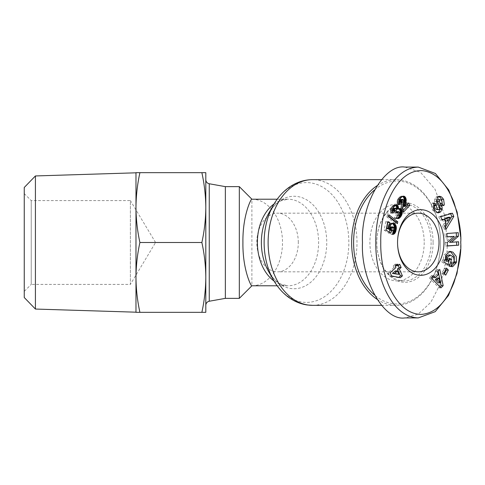 <?xml version="1.0" encoding="UTF-8"?>
<svg xmlns="http://www.w3.org/2000/svg" width="485" height="485" viewBox="0 0 485 485"><rect width="100%" height="100%" fill="white"/><g stroke="black" fill="none" stroke-linecap="round" stroke-linejoin="round"><path stroke-width="0.36" stroke-dasharray="2.42 1.82" d="M404.957 167.089L420.586 172.381L434.978 189.174L444.436 214.74L447.419 242.5L446.776 255.559M446.303 259.681L440.804 282.919L430.874 302.24L418.131 314.189L404.957 317.911M460.629 236.807L460.604 249.169M438.664 196.492L437.64 196.279L435.821 197.207L434.693 199.541L436.67 199.541M433.881 204.373L432.523 202.954L432.287 203.403C431.335 205.44 431.48 207.695 432.711 210.169L434.687 210.169M437.773 199.65C439.586 199.947 440.344 201.123 440.047 203.173L439.81 203.627L441.774 205.676L442.435 204.3M449.243 251.491L448.243 251.382L443.551 255.31L443.557 260.081L444.466 260.081M448.346 254.995L451.644 257.02L453.62 257.02M451.644 257.02L452.184 261.221L451.305 262.688L453.281 262.688M377.003 185.737A62.844 44.438 -90 0 1 396.069 179.656A62.844 44.438 -90 0 1 440.507 242.494A61.449 43.45 -90 0 1 440.507 242.506A62.844 44.438 -90 0 1 440.507 242.506A62.844 44.438 -90 0 1 396.069 305.344A62.844 44.438 -90 0 1 377.003 299.263M374.468 190.005A61.449 43.45 -90 0 1 418.343 188.932A61.449 43.45 -90 0 1 440.507 242.494A62.844 44.438 -90 0 1 440.507 242.5A61.449 43.45 -90 0 1 418.343 296.068A61.449 43.45 -90 0 1 374.468 294.995M424.211 242.5A38.406 27.154 -90 0 1 397.057 280.906A38.406 27.154 -90 0 1 369.897 242.5A38.406 27.154 -90 0 1 397.057 204.094A38.406 27.154 -90 0 1 424.211 242.5M431.123 242.5A38.406 27.154 -90 0 1 403.969 280.906A38.406 27.154 -90 0 1 376.809 242.5L376.809 242.5A38.406 27.154 -90 0 1 403.969 204.094A38.406 27.154 -90 0 1 431.123 242.5M251.891 285.792A43.292 30.616 90 0 0 282.5 242.5A43.292 30.616 90 0 0 251.891 199.208L251.891 285.792M433.099 242.5A39.8 28.142 -90 0 1 404.957 282.3A39.8 28.142 -90 0 1 376.809 242.5L376.809 242.5A39.8 28.142 -90 0 1 404.957 202.7A39.8 28.142 -90 0 1 433.099 242.5M205.804 207.586L205.804 277.414C205.707 265.671 204.397 254.037 201.869 242.5C204.397 230.963 205.707 219.329 205.804 207.586C205.707 195.843 204.397 184.209 201.869 172.672L205.804 172.672L205.804 305.362L205.804 179.638M439.246 209.235L437.27 209.235A1.176 0.831 90 0 0 437.64 208.259A1.176 0.831 90 0 0 437.452 207.519L439.428 207.519M298.305 242.5A29.33 20.74 90 0 0 277.565 213.17A29.33 20.74 90 0 0 256.826 242.5A29.33 20.74 90 0 0 277.565 271.83A29.33 20.74 90 0 0 298.305 242.5M201.869 312.328C204.397 300.791 205.707 289.157 205.804 277.414L205.804 312.328L139.904 312.328C137.382 300.791 136.073 289.157 135.976 277.414C136.073 265.671 137.382 254.037 139.904 242.5C137.382 230.963 136.073 219.329 135.976 207.586L135.976 172.812M24.25 193.618L31.234 200.602L130.386 200.602L130.386 284.398L31.234 284.398L31.234 200.602L31.234 284.398L24.25 291.382L24.25 193.618L24.25 291.382M155.564 242.5L130.386 200.602L130.386 284.398L155.564 242.5M239.323 298.36L239.323 186.64M225.355 298.36L225.355 186.64M456.27 232.818L458.24 232.673M456.264 232.673L446.903 233.515M444.927 233.515L445.054 236.916L447.031 236.916M445.054 236.916L447.024 236.771M452.305 236.377L445.26 242.524L447.237 242.524M445.26 242.524L445.394 246.004L447.364 246.004M445.394 246.004L447.364 245.853M456.609 241.906L458.58 241.76M456.603 241.76L449.534 242.288M434.693 199.541L434.59 201.396A4.413 3.122 90 0 0 435.269 203.706L437.452 207.519M437.27 209.235L436.555 209.514M432.523 202.954L434.499 202.954M432.711 210.169L435.694 212.703L437.664 212.703M435.694 212.703L437.531 212.648M439.81 203.627L441.786 203.627M441.774 205.676L443.745 205.676M442.005 205.234L443.32 205.234M450.783 266.198L448.807 266.198L450.917 266.283M448.94 266.283A5.444 3.85 90 0 0 450.341 266.653A5.444 3.85 90 0 0 450.753 266.617L451.899 266.617M450.753 266.617L451.238 266.435M443.557 260.081L442.575 259.821L444.545 259.821M442.575 259.821L441.902 262.058L443.878 262.058M441.902 262.058L447.649 265.507L449.625 265.507M447.649 265.507L447.952 264.501M449.11 259.19L447.437 258.184L449.413 258.184M447.437 258.184L446.515 261.263M448.807 266.198L449.795 262.9L451.771 262.9L449.795 262.9A2.207 1.558 90 0 0 450.419 263.082A2.207 1.558 90 0 0 451.305 262.688M442.114 220.057L440.137 220.057L441.859 219.456M442.405 219.268L444.181 223.524L446.158 223.524M444.181 223.524L442.611 225.968L444.587 225.968M442.611 225.968L444.024 229.344L446 229.344M444.024 229.344L445.194 227.423M450.668 213.746L450.45 213.218L452.426 213.218M450.45 213.218L438.743 216.728L440.719 216.728M438.743 216.728L440.137 220.057M437.537 271.673L435.56 271.673L436.294 274.801L438.27 274.801M436.294 274.801L433.432 277.65M432.529 276.656L431.589 275.625L433.56 275.625M431.589 275.625L429.316 277.887L431.292 277.887M429.316 277.887L438.992 287.86L440.968 287.86M438.992 287.86L439.998 286.859M438.137 271.073L437.797 269.442L439.774 269.442M437.797 269.442L435.56 271.673M446.515 268.138L444.539 268.138L441.89 273.219L443.866 273.219M441.89 273.219L443.733 275.147L445.709 275.147M443.733 275.147L444.43 273.807M445.818 269.472L444.539 268.138M402.429 196.322L402.756 196.292M402.344 196.292L403.302 196.152M401.865 196.152L403.344 196.14M401.374 196.14L402.841 196.261M400.865 196.261L402.695 196.316M400.719 196.316L402.295 196.54M400.319 196.54L399.895 196.849L401.871 196.849M399.895 196.849L399.428 197.249L401.404 197.249M399.428 197.249L398.943 197.741L400.919 197.741M398.943 197.741L400.798 197.868M398.828 197.868L398.373 198.389L400.349 198.389M398.373 198.389L398.003 198.905L399.979 198.905M398.003 198.905L397.694 199.408L399.67 199.408M397.694 199.408L397.47 199.881L399.446 199.881M397.47 199.881L399.428 199.941M397.451 199.941L397.245 200.608L399.222 200.608M397.245 200.608L397.124 201.281L399.1 201.281M397.124 201.281L397.106 201.966L399.082 201.966M397.106 201.966L397.142 202.378L399.119 202.378M397.142 202.378L397.251 203.009L399.228 203.009M397.251 203.009L397.439 203.688L399.41 203.688M397.439 203.688L397.7 204.421L399.67 204.421M397.7 204.421L399.24 203.051M400.913 199.383L403.223 199.523M401.247 199.523L401.61 199.959L403.587 199.959M401.61 199.959L401.786 200.45L403.762 200.45M401.786 200.45L401.865 201.19L403.835 201.19M401.865 201.19L401.847 201.633L403.823 201.633M401.847 201.633L401.768 202.251L403.744 202.251M401.768 202.251L401.647 203.009L403.617 203.009M401.647 203.009L401.465 203.936L403.441 203.936M401.465 203.936L403.417 204.021M401.441 204.021L401.271 204.888L403.247 204.888M401.271 204.888L401.131 205.701L403.108 205.701M401.131 205.701L401.016 206.452L402.986 206.452M401.016 206.452L400.931 207.15L402.902 207.15M400.931 207.15L400.877 207.78L402.853 207.78M400.877 207.78L400.853 208.356L402.823 208.356M400.853 208.356L400.859 208.883L402.835 208.883M400.859 208.883L400.895 209.435L402.871 209.435M400.895 209.435L400.98 210.138L402.956 210.138M400.98 210.138L401.113 210.817L403.09 210.817M401.113 210.817L401.295 211.472L403.265 211.472M401.295 211.472L401.519 212.084L403.49 212.084M401.519 212.084L403.023 210.484M407.267 204.276L406.557 202.936L408.534 202.936M406.557 202.936L403.265 206.428M388.964 214.831L386.988 214.831L386.624 216.668L388.6 216.668M386.624 216.668L395.439 223.652L397.409 223.652M395.439 223.652L395.705 222.3M388.691 216.189L386.988 214.831M391.553 275.898L389.576 275.898L398.397 277.693L400.367 277.693M398.397 277.693L398.761 277.365M398.27 265.495L397.706 264.24L399.682 264.24M397.706 264.24L395.954 265.798M395.778 265.404L395.22 264.143L397.197 264.143M395.22 264.143L393.189 265.95L395.166 265.95M393.189 265.95L393.923 267.605L395.899 267.605M393.923 267.605L388.164 272.728L390.14 272.728M388.164 272.728L389.576 275.898M390.807 226.889L392.171 227.562L392.668 228.714L392.444 229.963L391.553 230.672L392.995 230.672L391.019 230.666L390.577 234.413L392.559 234.328M391.328 234.328L392.577 234.182M391.777 234.182L392.583 234.134M391.88 234.134L392.62 233.849M392.323 233.849L392.656 233.54M394.093 230.375L394.408 229.975M394.184 229.975L394.523 229.635M394.25 229.635L394.632 228.865M394.353 228.865L394.499 228.156M391.856 223.324L392.547 223.191M391.395 223.191L392.88 223.142M390.904 223.142L392.407 223.209M390.431 223.209L391.941 223.403M389.97 223.403L389.528 223.7L391.498 223.7M389.528 223.7L391.443 223.755M389.467 223.755L389.085 224.143L391.055 224.143M389.085 224.143L388.752 224.622L390.728 224.622M388.752 224.622L388.473 225.173L390.449 225.173M388.473 225.173L388.249 225.816L390.225 225.816M388.249 225.816L388.073 226.525L390.049 226.525M388.073 226.525L387.994 227.004L389.97 227.004M387.994 227.004L387.939 227.72L389.916 227.72M387.939 227.72L387.951 228.308L389.922 228.308M387.951 228.308L388.006 229.029M387.642 222.324L385.811 221.596L387.788 221.596M385.811 221.596L384.12 230.114L386.096 230.114M384.12 230.114L388.806 233.206L390.783 233.206M388.806 233.206L389.146 232.127M389.388 229.029L389.97 228.902M389.376 228.902L389.431 228.217L389.922 228.217M389.431 228.217L389.922 228.077M389.467 228.077L389.934 227.465M391.371 227.035L393.347 227.035M391.741 227.21L393.717 227.21M392.171 227.562L394.147 227.562M392.468 227.992L394.444 227.992M392.504 228.077L394.481 228.077M392.668 228.714L394.644 228.714M392.632 229.399L394.608 229.399M392.444 229.963L394.414 229.963M392.08 230.43L394.05 230.43M391.995 230.484L393.972 230.484M391.553 230.672L391.019 230.666M397.803 214.885L395.827 214.885L394.257 217.923L396.227 217.923M394.257 217.923L396.384 218.032M394.414 218.032L396.869 218.317M394.893 218.317L397.348 218.505M395.372 218.505L397.809 218.602M395.833 218.602L397.767 218.596M396.36 218.596L397.251 218.468M398.749 208.817L398.318 208.568L399.252 208.568M398.318 208.568L399.373 208.544M398.24 208.544L399.725 208.471M397.748 208.471L399.228 208.574M397.251 208.574L398.9 208.738M396.93 208.738L396.475 209.126M396.439 209.126L394.487 209.035L394.584 209.714L396.56 209.714M395.366 205.234L395.705 205.052M395.087 205.052L396.591 204.919M394.62 204.919L396.087 204.931M394.111 204.931L395.808 205.003M393.838 205.003L395.427 205.191M393.45 205.191L393.044 205.476L395.014 205.476M393.044 205.476L392.626 205.889L394.602 205.889M392.626 205.889L392.189 206.392L394.166 206.392M392.189 206.392L391.753 206.998L393.723 206.998M391.753 206.998L393.608 207.174M391.631 207.174L391.262 207.786L393.238 207.786M391.262 207.786L390.965 208.404L392.941 208.404M390.965 208.404L390.734 208.999L392.704 208.999M390.734 208.999L390.57 209.593L392.547 209.593M390.57 209.593L390.48 210.181L392.456 210.181M390.48 210.181L390.449 210.52L392.426 210.52M390.449 210.52L390.461 211.193L392.438 211.193M390.461 211.193L390.558 211.86L392.535 211.86M390.558 211.86L390.716 212.527L392.692 212.527M390.716 212.527L390.965 213.188L392.941 213.188M390.965 213.188L392.498 211.618M393.577 208.186L395.802 208.229M393.826 208.229L396.233 208.592M394.257 208.592L394.487 209.035M394.584 209.714L394.499 210.332L396.475 210.332M394.499 210.332L394.22 210.927L396.196 210.927M394.22 210.927L393.965 211.248L395.936 211.248M393.965 211.248L395.233 213.23L397.209 213.23M395.233 213.23L395.439 212.697L396.869 212.697M395.439 212.697L395.712 212.206L396.554 212.206M395.712 212.206L396.518 212.151M396.154 211.745L395.748 212.151M396.615 211.612L398.694 211.618M396.718 211.618L399.131 211.818M397.154 211.818L397.585 212.266L399.561 212.266M397.585 212.266L399.664 212.424M397.688 212.424L397.973 213.012L399.943 213.012M397.973 213.012L398.094 213.636L400.07 213.636M398.094 213.636L400.07 213.667M398.094 213.667L398.021 214.346L399.998 214.346M398.021 214.346L397.755 214.928L399.731 214.928M397.755 214.928L397.415 215.298L399.391 215.298M396.342 215.285L395.827 214.885M448.225 217.244L445.8 221.014M437.052 278.02L438.179 282.852M395.378 270.873L396.936 274.377M139.904 242.5L201.869 242.5M139.904 312.328L135.976 312.328L135.976 207.586C136.073 195.843 137.382 184.209 139.904 172.672L201.869 172.672M139.904 172.672L135.976 172.672L135.976 207.586M35.417 309.048L35.417 175.952M24.25 297.523L24.25 187.477M312.552 305.344A62.844 44.438 90 0 0 356.99 242.5A62.844 44.438 90 0 0 312.552 179.656M273.546 280.154A59.904 42.359 90 0 0 320.609 298.978A59.904 42.359 90 0 0 348.848 242.5A59.904 42.359 90 0 0 320.609 186.022A59.904 42.359 90 0 0 273.546 204.846M435.821 197.207L437.797 197.207M274.067 281.051A43.292 30.616 90 0 0 288.005 285.792L281.3 284.258C276.838 282.349 272.612 278.117 268.635 271.564A46.233 32.695 90 0 0 304.962 286.089A46.233 32.695 90 0 0 326.757 242.5A46.233 32.695 90 0 0 304.962 198.911A46.233 32.695 90 0 0 268.635 213.436C272.612 206.883 276.838 202.651 281.3 200.742L288.005 199.208A43.292 30.616 90 0 0 274.067 203.949M277.19 285.792L288.005 285.792A43.292 30.616 90 0 0 318.615 242.5A43.292 30.616 90 0 0 288.005 199.208L277.19 199.208M209.259 301.24L209.259 183.76M434.59 201.396L436.567 201.396M435.269 203.706L437.246 203.706M432.317 203.354L434.287 203.354M440.047 203.173L442.023 203.173M395.869 218.602L397.803 218.602M381.483 305.344L396.069 305.344M397.057 280.906L403.969 280.906M418.288 213.17L277.565 213.17M381.483 179.656L396.069 179.656M397.057 204.094L403.969 204.094M439.61 196.279L437.64 196.279M436.542 212.818L438.519 212.818M452.311 266.653L450.341 266.653M450.219 251.382L448.243 251.382M451.717 263.082L450.419 263.082M418.288 271.83L277.565 271.83"/><path stroke-width="0.73" d="M446.776 255.559L446.303 259.681M460.604 249.169L456.973 273.57L448.528 295.432L435.221 311.655L418.288 317.911L404.957 317.911C383.944 321.288 360.591 279.815 362.489 242.5C360.591 205.185 383.944 163.712 404.957 167.089L418.288 167.089L435.391 173.478L448.764 189.999L457.155 212.133L460.629 236.807M418.288 317.911C391.262 317.135 375.202 276.856 375.826 242.5C375.184 208.265 391.219 167.865 418.288 167.089M380.761 242.5C380.016 209.556 395.972 169.768 422.126 170.617C435.445 172.114 445.988 182.554 453.766 201.93C459.125 218.959 461.453 232.485 460.75 242.5C461.441 252.473 459.18 265.816 453.972 282.525C445.933 302.822 434.966 313.455 421.065 314.419C395.378 314.013 380.101 275.001 380.761 242.5M439.204 196.777L441.18 196.777L441.859 197.249L443.575 199.341L441.605 199.341L439.883 197.249L438.664 196.492M443.575 199.341L444.327 204.537L443.745 205.676L441.786 203.627L442.023 203.173C442.32 201.123 441.562 199.947 439.749 199.65A1.176 0.831 90 0 0 439.271 201.548L441.411 205.282A4.413 3.122 -90 0 1 442.108 208.059A4.413 3.122 -90 0 1 442.071 208.683L440.707 211.872L438.519 212.818L437.664 212.703L434.687 210.169C433.451 207.695 433.311 205.44 434.263 203.403L434.499 202.954L436.5 205.046L436.239 205.549L437.058 208.762L438.525 209.514L439.246 209.235A1.176 0.831 90 0 0 439.616 208.259A1.176 0.831 90 0 0 439.428 207.519L437.246 203.706A4.413 3.122 -90 0 1 436.567 201.396L436.67 199.541L437.84 197.152L439.61 196.279L441.18 196.777M442.35 204.537L441.605 199.341M444.466 260.081L445.533 260.081L445.521 255.31L450.219 251.382L452.923 252.17L456.227 256.371L456.476 261.87L456.197 262.797L452.723 266.617A5.444 3.85 -90 0 1 452.311 266.653A5.444 3.85 -90 0 1 450.917 266.283L451.784 262.906A2.207 1.558 90 0 0 452.396 263.082A2.207 1.558 90 0 0 453.281 262.688L454.154 261.221L453.62 257.02L450.322 254.995L447.673 257.208L447.619 259.681L448.486 261.263L449.413 258.184L451.45 259.408L449.625 265.507L443.878 262.058L444.545 259.821L445.533 260.081M447.619 259.681L445.648 259.681L446.473 261.215L448.486 261.263M445.648 259.681L445.697 257.208L448.346 254.995L450.322 254.995M377.003 299.263A62.844 44.438 -90 0 1 351.631 242.5A62.844 44.438 -90 0 1 377.003 185.737M374.468 294.995A61.449 43.45 -90 0 1 353.601 242.5A61.449 43.45 -90 0 1 374.468 190.005M242.924 242.5C242.476 269.605 251.418 287.187 251.891 285.792L239.323 298.36L239.323 186.64L251.891 199.208C251.436 197.856 242.494 215.194 242.924 242.5M239.323 186.64L225.355 186.64L225.355 298.36L239.323 298.36M225.355 186.64L209.259 183.76L209.259 301.24L225.355 298.36M205.804 305.362A4.189 4.189 0 0 1 209.259 301.24M205.804 207.586L205.804 172.672L201.869 172.672C204.397 184.209 205.707 195.843 205.804 207.586C205.707 219.329 204.397 230.963 201.869 242.5C204.397 254.037 205.707 265.671 205.804 277.414C205.707 289.157 204.397 300.791 201.869 312.328L205.804 312.328L205.804 179.638A4.189 4.189 0 0 0 209.259 183.76M437.531 212.648L438.731 211.872L440.101 208.683A4.413 3.122 90 0 0 440.131 208.059A4.413 3.122 90 0 0 439.434 205.282L437.294 201.548L439.271 201.548M397.548 242.5L397.548 242.5A32.816 23.207 -90 0 1 420.756 209.684A32.816 23.207 -90 0 1 443.963 242.5A32.816 23.207 -90 0 1 420.756 275.316A32.816 23.207 -90 0 1 397.548 242.5L397.548 242.5A29.33 20.74 90 0 0 418.288 271.83A29.33 20.74 90 0 0 439.022 242.5A29.33 20.74 90 0 0 418.288 213.17A29.33 20.74 90 0 0 397.548 242.5M35.417 309.048L24.25 297.523L24.25 187.477L35.417 175.952L35.417 309.048L135.976 312.188M35.417 175.952L135.976 172.812L135.976 207.592C136.073 219.329 137.382 230.963 139.904 242.5L201.869 242.5M458.24 232.673L458.373 236.292L451.511 242.288L458.58 241.76L458.707 245.155L447.364 246.004L447.237 242.524L454.281 236.377L447.031 236.916L446.903 233.515L458.24 232.673M437.773 199.65L440.034 199.614L437.773 199.65A1.176 0.831 90 0 0 437.294 201.548M446.158 223.524L444.375 219.268L442.114 220.057L440.719 216.728L452.426 213.218L453.796 216.498L446 229.344L444.587 225.968L446.158 223.524M435.409 277.65L438.27 274.801L437.537 271.673L439.774 269.442L443.169 285.671L440.968 287.86L431.292 277.887L433.56 275.625L435.409 277.65L433.432 277.65L432.529 276.656M445.709 275.147L443.866 273.219L446.515 268.138L448.358 270.06L445.709 275.147M404.32 196.292L405.593 197.54L406.2 199.541L405.236 206.428L408.534 202.936L409.825 205.367L403.49 212.084L402.823 208.356L403.823 201.633L403.587 199.959L402.889 199.383L402.053 199.723L401.592 200.784L401.913 202.421L399.67 204.421L399.082 201.966L399.446 199.881L400.798 197.868L402.695 196.316L404.32 196.292L402.756 196.292M397.409 223.652L388.6 216.668L388.964 214.831L397.773 221.839L397.409 223.652M402.411 275.874L400.367 277.693L391.553 275.898L390.14 272.728L395.899 267.605L395.166 265.95L397.197 264.143L397.93 265.798L399.682 264.24L401.137 267.508L399.385 269.066L402.411 275.874L400.44 275.874L397.409 269.066L399.385 269.066M392.789 234.407L392.995 230.666L394.05 230.43L394.608 229.399L394.481 228.077L393.717 227.21L392.31 226.919L391.68 227.465L391.353 228.902L391.704 230.272L390.783 233.206L386.096 230.114L387.788 221.596L389.813 222.403L388.667 228.174L389.982 229.029L390.225 225.816L391.941 223.403L392.88 223.142L394.293 223.561L396.015 225.737L396.378 228.156L395.596 231.975L394.299 233.849L392.553 234.407M396.384 218.032L397.803 214.885L398.761 215.461L399.731 214.928L400.07 213.636L399.664 212.424L398.694 211.618L398.13 211.745L397.209 213.23L395.936 211.248L396.56 209.714L395.802 208.229L395.111 208.38L394.602 209.253L394.99 211.084L392.941 213.188L392.426 210.52L392.941 208.404L394.166 206.392L395.427 205.191L396.591 204.919L398.233 206.343L398.415 209.126L399.725 208.471L401.295 209.417L402.259 212.794L401.453 215.583L399.719 217.898L398.337 218.596L396.384 218.032M451.511 242.288L449.534 242.288L456.403 236.292L458.373 236.292M456.403 236.292L456.27 232.818M447.024 236.771L454.281 236.377M447.364 245.853L458.707 245.155M456.731 245.155L456.609 241.906M438.525 209.514L436.555 209.514L435.087 208.762L434.263 205.549L434.524 205.046L436.5 205.046M434.524 205.046L433.881 204.373M438.731 211.872L440.707 211.872M440.034 209.168L442.005 209.168M443.32 205.234L443.975 205.234M451.899 266.617L452.723 266.617M451.238 266.435L454.221 262.797L456.197 262.797M454.221 262.797L454.257 256.371L450.947 252.17L449.243 251.491M447.952 264.501L449.48 259.408L451.45 259.408M449.48 259.408L449.11 259.19M441.859 219.456L444.375 219.268M445.194 227.423L451.82 216.498L453.796 216.498M451.82 216.498L450.668 213.746M439.998 286.859L441.192 285.671L443.169 285.671M441.192 285.671L438.137 271.073M444.43 273.807L446.382 270.06L448.358 270.06M446.382 270.06L445.818 269.472M404.848 196.619L402.544 196.401M402.683 196.322L404.399 196.322M403.302 196.152L403.841 196.152M399.24 203.051L399.943 202.421L401.913 202.421M399.943 202.421L399.804 202.057L401.78 202.057M399.804 202.057L399.634 201.36L401.61 201.36M399.634 201.36L399.616 200.784L401.592 200.784M399.616 200.784L399.743 200.25L401.719 200.25M399.743 200.25L400.076 199.723L402.053 199.723M400.076 199.723L402.411 199.45M400.44 199.45L402.889 199.383M403.023 210.484L407.849 205.367L409.825 205.367M407.849 205.367L407.267 204.276M405.302 205.882L403.326 205.882L403.265 206.428L405.236 206.428M403.326 205.882L403.429 205.24L405.405 205.24M403.429 205.24L405.454 204.979M403.478 204.979L403.611 204.343L405.581 204.343M403.611 204.343L403.817 203.47L405.793 203.47M403.817 203.47L405.812 203.391M403.835 203.391L404.005 202.56L405.981 202.56M404.005 202.56L404.132 201.808L406.109 201.808M404.132 201.808L404.217 201.111L406.194 201.111M404.217 201.111L404.26 200.487L406.23 200.487M404.26 200.487L404.254 199.935L406.23 199.935M404.254 199.935L404.223 199.541L406.2 199.541M404.223 199.541L404.108 198.844L406.084 198.844M404.108 198.844L403.92 198.213L405.896 198.213M403.92 198.213L403.659 197.625L405.636 197.625M403.659 197.625L405.593 197.54M403.617 197.54L403.277 197.025L405.248 197.025M403.277 197.025L402.877 196.619M395.705 222.3L395.796 221.839L397.773 221.839M395.796 221.839L388.691 216.189M398.761 277.365L400.44 275.874M397.409 269.066L399.161 267.508L401.137 267.508M399.161 267.508L398.27 265.495M395.778 265.404L395.954 265.798L397.93 265.798M392.559 234.328L393.305 234.328M392.577 234.182L393.753 234.182M392.583 234.134L393.856 234.134M392.62 233.849L394.299 233.849M392.656 233.54L394.729 233.443M392.753 233.443L394.917 233.224M392.941 233.224L393.274 232.715L395.251 232.715M393.274 232.715L393.571 232.097L395.548 232.097M393.571 232.097L395.596 231.975M393.62 231.975L393.826 231.4L395.802 231.4M393.826 231.4L394.02 230.727L395.99 230.727M394.408 229.975L396.154 229.975M394.02 230.727L394.093 230.375M394.523 229.635L396.221 229.635M394.632 228.865L396.324 228.865M394.499 228.156L396.378 228.156M394.402 227.926L394.396 227.495L396.372 227.495M394.396 227.495L394.335 226.883L396.312 226.883M394.335 226.883L394.232 226.38L396.209 226.38M394.232 226.38L394.038 225.737L396.015 225.737M394.038 225.737L393.771 225.149L395.748 225.149M393.771 225.149L393.432 224.622L395.408 224.622M393.432 224.622L393.171 224.288L395.148 224.288M393.171 224.288L392.759 223.882L394.735 223.882M392.759 223.882L392.323 223.561L394.293 223.561M392.129 223.324L393.832 223.324M392.323 223.561L391.983 223.385M392.547 223.191L393.371 223.191M388.667 228.174L386.697 228.174L388.006 229.029L389.982 229.029M386.697 228.174L387.842 222.403L389.813 222.403M389.146 232.127L389.734 230.272L391.704 230.272M389.734 230.272L389.576 229.896L391.553 229.896M389.576 229.896L389.413 229.29L391.389 229.29M389.97 228.902L391.353 228.902M389.922 228.217L391.407 228.217M389.922 228.077L391.437 228.077M389.934 227.465L391.68 227.465M389.952 227.186L392.05 227.053M390.073 227.053L392.31 226.919M390.334 226.919L392.783 226.889M392.995 230.672L393.529 230.672M397.767 218.596L398.337 218.596M397.251 218.468L398.822 218.468M397.021 218.377L399.307 218.22M397.33 218.22L399.355 218.189M397.379 218.189L399.719 217.898M397.742 217.898L398.13 217.516L400.107 217.516M398.13 217.516L398.537 217.025L400.513 217.025M398.537 217.025L398.961 216.431L400.937 216.431M398.961 216.431L401.101 216.183M399.131 216.183L399.476 215.583L401.453 215.583M399.476 215.583L399.767 214.988L401.744 214.988M399.767 214.988L399.986 214.406L401.962 214.406M399.986 214.406L400.149 213.837L402.126 213.837M400.149 213.837L400.21 213.485L402.186 213.485M400.21 213.485L400.283 212.794L402.259 212.794M400.283 212.794L400.264 212.103L402.241 212.103M400.264 212.103L400.167 211.418L402.144 211.418M400.167 211.418L402.083 211.181M400.113 211.181L399.913 210.532L401.883 210.532M399.913 210.532L399.646 209.938L401.622 209.938M399.646 209.938L399.319 209.417L401.295 209.417M399.319 209.417L401.143 209.223M398.803 208.817L400.725 208.817M399.167 209.223L398.773 208.841M399.252 208.568L400.289 208.568M399.373 208.544L400.216 208.544M396.475 209.126L398.415 209.126M396.457 209.029L396.524 208.58L398.5 208.58M396.524 208.58L396.566 207.877L398.537 207.877M396.566 207.877L396.512 207.228L398.488 207.228M396.512 207.228L398.44 206.968M396.463 206.968L396.257 206.343L398.233 206.343M396.257 206.343L395.942 205.792L397.912 205.792M395.942 205.792L397.888 205.755M395.912 205.755L395.517 205.331L397.494 205.331M395.705 205.052L397.057 205.052M392.498 211.618L393.014 211.084L394.99 211.084M393.014 211.084L394.917 210.945M392.941 210.945L392.668 210.278L394.644 210.278M392.668 210.278L392.571 209.708L394.547 209.708M392.638 209.253L394.602 209.253M392.571 209.708L392.62 209.308M392.65 209.205L392.892 208.659L394.869 208.659M392.892 208.659L395.111 208.38M393.135 208.38L395.548 208.186M396.869 212.697L397.415 212.697M396.554 212.206L397.682 212.206M396.518 212.151L397.724 212.151M398.591 211.612L396.615 211.612L398.13 211.745M397.591 215.285L398.318 215.285M446.703 218.456L447.776 221.014L445.8 221.014L444.733 218.456L448.225 217.244L450.201 217.244L446.703 218.456L444.733 218.456M435.33 279.73L437.052 278.02L439.022 278.02L437.306 279.73L435.33 279.73L438.179 282.852L440.156 282.852L439.022 278.02M392.456 273.467L395.378 270.873L397.354 270.873L394.432 273.467L392.456 273.467L398.912 274.377L397.354 270.873M139.904 172.672C137.382 184.209 136.073 195.843 135.976 207.586L135.976 172.672L201.869 172.672M139.904 242.5C137.382 254.037 136.073 265.671 135.976 277.414C136.073 289.157 137.382 300.791 139.904 312.328L201.869 312.328M139.904 312.328L135.976 312.328L135.976 207.586M447.776 221.014L450.201 217.244M437.306 279.73L440.156 282.852M394.432 273.467L398.912 274.377M273.546 204.846A59.904 42.359 90 0 0 264.131 242.5A59.904 42.359 90 0 0 273.546 280.154L268.635 271.564A46.233 32.695 90 0 1 261.373 242.5A46.233 32.695 90 0 1 268.635 213.436L273.546 204.846C277.681 197.625 282.84 191.799 289.036 187.374C296.293 182.287 304.131 179.711 312.552 179.656A62.844 44.438 90 0 0 268.114 242.5A62.844 44.438 90 0 0 312.552 305.344L381.483 305.344M274.067 203.949A43.292 30.616 90 0 0 257.389 242.5A43.292 30.616 90 0 0 274.067 281.051M440.101 208.683L442.071 208.683M434.263 205.549L436.239 205.549M439.434 205.282L441.411 205.282M454.5 261.87L456.476 261.87M251.891 285.792L277.19 285.792M312.552 179.656L381.483 179.656M312.552 305.344L307.217 304.974C300.724 304.04 294.662 301.591 289.036 297.626C282.84 293.201 277.681 287.375 273.546 280.154M251.891 199.208L277.19 199.208M452.396 263.082L451.717 263.082"/></g></svg>
